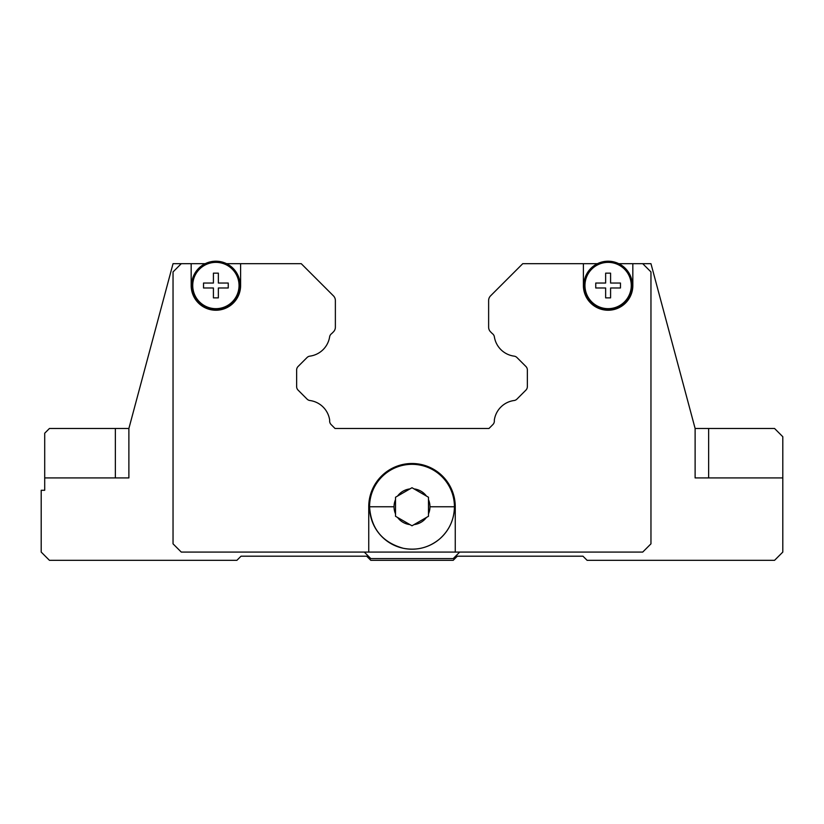<?xml version="1.0" encoding="UTF-8"?>
<svg xmlns="http://www.w3.org/2000/svg" width="824" height="824" viewBox="0 0 824 824"><rect width="100%" height="100%" fill="white"/><g stroke="black" fill="none" stroke-linecap="round" stroke-linejoin="round"><path stroke-width="1.24" d="M618.793 263.68A24.308 24.308 0 0 1 608.112 309.824A24.308 24.308 0 0 1 597.431 263.68A24.308 24.308 0 0 1 618.793 263.68L632.832 263.68L632.832 285.516A24.72 24.72 0 0 1 608.112 310.236A24.72 24.72 0 0 1 583.392 285.516L583.392 263.68L522.756 263.68L490.558 295.868A6.592 6.592 0 0 0 488.632 300.533L488.632 327.19A6.592 6.592 0 0 0 490.558 331.845L492.278 333.566A4.944 4.944 0 0 1 494.379 336.872A23.072 23.072 0 0 0 514.135 356.143A4.944 4.944 0 0 1 516.978 357.554L525.908 366.484A4.944 4.944 0 0 1 527.36 369.986L527.36 386.631A4.944 4.944 0 0 1 525.908 390.123L516.926 399.115A4.944 4.944 0 0 1 514.083 400.516A23.072 23.072 0 0 0 494.297 420.312A4.944 4.944 0 0 1 492.907 424.545L488.972 428.48L335.028 428.48L331.094 424.545A4.944 4.944 0 0 1 329.703 420.312A23.072 23.072 0 0 0 309.917 400.516A4.944 4.944 0 0 1 307.074 399.115L298.092 390.123A4.944 4.944 0 0 1 296.64 386.631L296.64 369.986A4.944 4.944 0 0 1 298.092 366.484L307.022 357.554A4.944 4.944 0 0 1 309.865 356.143A23.072 23.072 0 0 0 329.621 336.872A4.944 4.944 0 0 1 331.722 333.566L333.442 331.845A6.592 6.592 0 0 0 335.368 327.19L335.368 300.533A6.592 6.592 0 0 0 333.442 295.868L301.244 263.68L240.608 263.68L240.608 285.516A24.72 24.72 0 0 1 215.888 310.236A24.72 24.72 0 0 1 191.168 285.516L191.168 263.68L205.207 263.68A24.308 24.308 0 0 1 240.196 285.516A24.308 24.308 0 0 1 215.888 309.824A24.308 24.308 0 0 1 205.207 263.68M395.52 499.612L395.52 497.243L397.57 496.058A17.963 17.963 0 0 1 409.95 488.91L412 487.726L414.05 488.91A17.963 17.963 0 0 1 426.43 496.058L428.48 497.243L428.48 499.612A17.963 17.963 0 0 1 429.963 506.76L454.436 506.76A42.436 42.436 0 0 1 412 549.196A42.436 42.436 0 0 1 369.564 506.76A42.436 42.436 0 0 1 412 464.324A42.436 42.436 0 0 1 454.436 506.76C454.189 519.687 449.224 530.44 439.563 539.03C428.933 547.702 416.882 550.793 403.399 548.31C382.326 542.439 371.047 528.586 369.564 506.76L394.037 506.76A17.963 17.963 0 0 1 395.52 499.612L395.52 513.908A17.963 17.963 0 0 1 394.037 506.76M782.8 477.92L695.116 477.92L743.66 477.92L695.116 477.92L695.116 428.48L774.56 428.48L782.8 436.72L782.8 552.08L774.56 560.32L587.1 560.32L582.98 556.2L457.32 556.2L453.2 560.32L370.8 560.32L366.68 556.2L241.02 556.2L236.9 560.32L49.44 560.32L41.2 552.08L41.2 490.28L44.702 490.28L44.702 477.92L128.884 477.92L80.34 477.92L128.884 477.92L128.884 428.48L173.04 263.68L191.168 263.68M428.48 499.612L428.48 516.277L412 525.794L395.52 516.277L395.52 513.908M239.042 285.516A23.154 23.154 0 0 1 215.888 308.67A23.154 23.154 0 0 1 192.734 285.516A23.154 23.154 0 0 1 215.888 262.362A23.154 23.154 0 0 1 239.042 285.516M228.248 285.516L228.248 287.988L218.36 287.988L218.36 297.876L213.416 297.876L213.416 287.988L203.528 287.988L203.528 283.044L213.416 283.044L213.416 273.156L218.36 273.156L218.36 283.044L228.248 283.044L228.248 285.516M631.266 285.516A23.154 23.154 0 0 1 608.112 308.67A23.154 23.154 0 0 1 584.958 285.516A23.154 23.154 0 0 1 608.112 262.362A23.154 23.154 0 0 1 631.266 285.516M620.472 285.516L620.472 287.988L610.584 287.988L610.584 297.876L605.64 297.876L605.64 287.988L595.752 287.988L595.752 283.044L605.64 283.044L605.64 273.156L610.584 273.156L610.584 283.044L620.472 283.044L620.472 285.516M583.392 263.68L597.431 263.68M226.569 263.68L240.608 263.68M368.74 552.08L368.74 506.76A43.26 43.26 0 0 1 412 463.5A43.26 43.26 0 0 1 455.26 506.76L455.26 552.08L181.28 552.08L173.04 543.84L173.04 271.92L181.28 263.68M632.832 263.68L642.72 263.68L650.96 271.92L650.96 543.84L642.72 552.08L455.26 552.08M397.57 496.058L409.95 488.91M414.05 488.91L426.43 496.058M459.71 552.08L453.2 558.59L370.8 558.59L364.29 552.08M642.72 263.68L650.96 263.68L695.116 428.48M115.36 477.92L115.36 428.48L49.44 428.48L44.702 433.218L44.702 477.92M115.36 428.48L128.884 428.48M429.963 506.76A17.963 17.963 0 0 1 428.48 513.908M426.43 517.462A17.963 17.963 0 0 1 414.05 524.61M409.95 524.61A17.963 17.963 0 0 1 397.57 517.462M708.64 477.92L708.64 428.48"/></g></svg>
